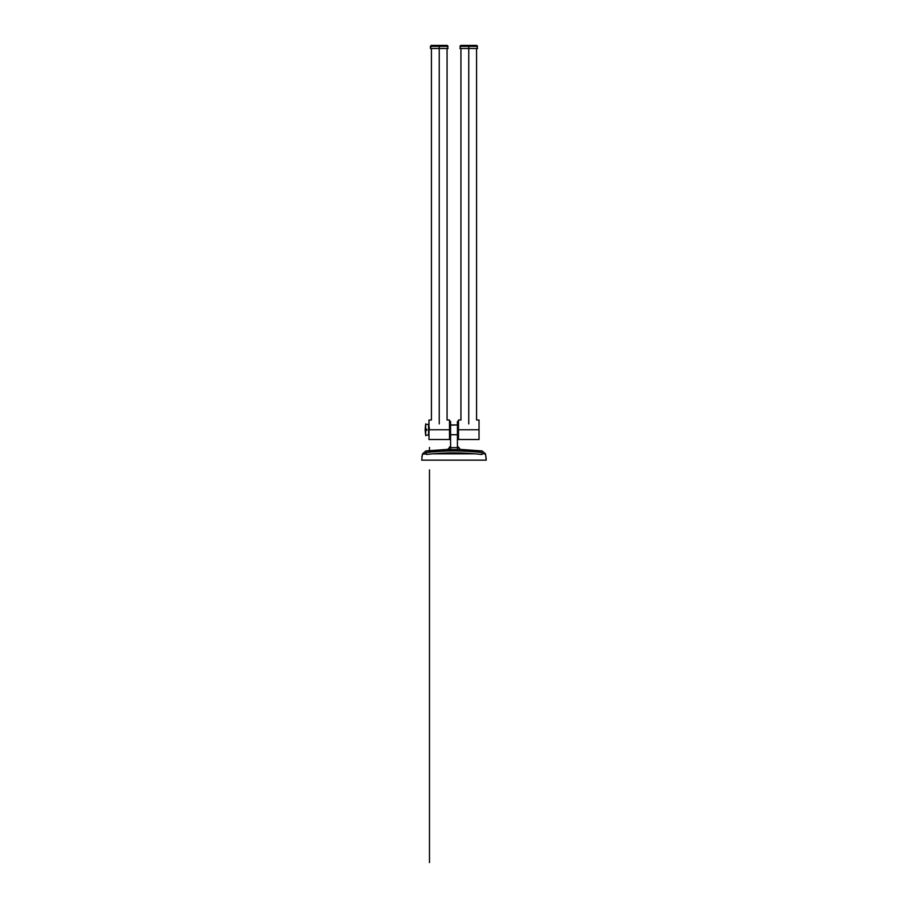 <?xml version="1.0" encoding="UTF-8"?>
<svg xmlns="http://www.w3.org/2000/svg" width="908" height="908" viewBox="0 0 908 908"><rect width="100%" height="100%" fill="white"/><g stroke="black" fill="none" stroke-linecap="round" stroke-linejoin="round"><path stroke-width="1.36" d="M481.876 454.488C481.876 452.354 481.876 452.354 481.876 454.488C463.398 452.366 444.92 452.354 426.431 454.443C426.431 452.32 426.431 452.32 426.431 454.443M486.257 460.152L485.44 453.83L482.114 450.935L425.886 450.935L482.114 450.935L485.44 453.83L482.114 450.935L485.44 453.83L486.211 458.551L485.44 453.83L481.876 453.83L485.44 453.83L486.257 460.152L421.743 460.152L454 460.152M475.406 453.83L432.594 453.83L475.406 453.83M426.431 453.83L422.458 454.227L425.886 450.935L422.56 453.83L425.886 450.935L422.56 453.83L426.431 453.83M422.118 456.247L422.458 454.227L422.118 456.247C422.118 453.637 422.118 453.637 422.118 456.247L421.743 460.152L422.118 456.247M421.811 456.247C421.811 458.642 421.811 458.642 421.811 456.247M485.44 453.83L481.876 453.83L485.44 453.83M482.114 452.559L482.114 452.547C463.375 450.402 444.625 450.402 425.886 452.547L425.886 452.559M482.114 450.935L460.299 449.392L482.114 450.935L425.886 450.935L447.701 449.392L449.596 447.44M460.299 449.551L457.394 449.619L460.299 449.551L457.394 449.619L457.416 447.667L457.394 449.619L457.416 447.667L450.584 447.667L450.606 449.619L457.394 449.619L447.701 449.551L457.394 449.619L457.416 447.667L458.404 447.599L460.299 449.551L458.404 446.952L457.416 446.952L457.416 447.667L458.404 446.952L458.404 447.667M447.701 449.551L449.596 447.599L447.701 449.551L450.606 449.619L450.584 447.667L457.416 447.667L457.416 421.425L458.495 421.448L457.416 421.448M450.584 421.448L449.505 421.448L450.584 421.448L450.584 446.952L449.596 447.599L449.596 446.952L450.584 447.667L450.606 449.619L450.584 434.739L450.584 447.667L449.891 447.667L457.416 447.667L450.584 447.667L450.584 446.952L449.891 447.667M458.109 447.667L458.109 446.952L457.416 447.678L457.416 434.739L457.416 447.667L458.109 447.667M457.416 434.739L457.416 424.955L457.416 434.739L450.584 434.739L457.416 434.739L450.584 434.739L457.416 434.739L457.416 446.952M449.596 446.952L449.596 447.667M457.416 429.756L479.027 429.756L457.416 429.756M460.935 419.995L460.935 48.499L460.935 419.995L458.495 419.995L458.495 439.529L479.027 439.529L479.027 419.995L476.575 419.995L476.575 48.499L476.575 419.995M468.755 423.9C478.811 419.473 478.811 419.473 468.755 423.9C458.71 419.473 458.71 419.473 468.755 423.9L468.755 48.499L468.755 423.9C458.71 419.473 458.71 419.473 468.755 423.9L468.755 46.353L477.563 46.353L468.755 46.353L468.755 423.9C478.811 419.473 478.811 419.473 468.755 423.9C478.811 419.473 478.811 419.473 468.755 423.9M459.959 48.499L477.563 48.499L476.779 45.4L477.563 46.353L459.959 46.353L477.563 46.353L468.755 46.353L468.755 48.499L468.755 46.353L459.959 46.353L468.755 46.353L459.959 46.353L460.742 45.4L459.959 48.499L460.742 45.4L459.959 46.353M460.742 45.4L476.779 45.4L460.742 45.4L476.779 45.4L460.742 45.4L476.779 45.4L477.563 48.499M476.779 45.4L477.563 46.353M460.742 46.195L476.779 46.195M450.584 424.955L457.416 424.955L450.584 425.148M450.584 429.586C450.584 419.087 450.584 419.087 450.584 429.586M449.505 429.756L428.973 429.756L449.505 429.756M450.584 446.952L450.584 434.739M447.065 419.995L447.065 48.499L447.065 419.995L449.505 419.995L449.505 439.529L428.973 439.529L428.973 419.995L431.425 419.995L431.425 48.499L431.425 419.995M439.245 423.9C429.189 419.473 429.189 419.473 439.245 423.9C449.29 419.473 449.29 419.473 439.245 423.9L439.245 46.353L439.245 423.9C449.29 419.473 449.29 419.473 439.245 423.9C429.189 419.473 429.189 419.473 439.245 423.9C449.29 419.473 449.29 419.473 439.245 423.9M448.041 48.499L447.258 45.4L448.041 46.353L447.258 45.4L431.221 45.4L447.258 45.4L448.041 48.499L430.437 48.499L430.437 46.353L439.245 46.353L430.437 46.353L439.245 46.353L439.245 48.499L439.245 46.353L448.041 46.353L430.437 46.353L431.221 45.4L430.437 48.499M448.041 46.353L430.437 46.353L431.221 45.4L430.437 46.353M447.258 46.195L431.221 46.195M447.258 45.4L431.221 45.4M428.939 431.833L429.314 427.316L428.576 432.208L428.576 427.316L428.939 431.833M428.576 424.388L425.636 424.388L425.636 429.189L425.739 423.854L425.16 429.189L425.636 424.388L425.16 429.7L425.636 424.388L428.576 424.388L428.576 435.136L425.636 435.136L428.576 435.136L425.636 435.136L425.636 430.335L426.817 430.335L425.16 430.335L426.817 430.335L426.817 429.189L425.636 429.189L425.636 424.388L428.576 424.388L425.636 424.388L425.636 435.136L428.576 435.136M425.636 429.189L426.817 429.189L425.636 429.189M425.636 430.324L425.739 435.67L425.16 430.335M429.484 479.492L429.484 479.685C429.484 483.09 429.484 483.09 429.484 479.685C429.484 476.291 429.484 476.291 429.484 479.685C429.484 477.086 429.484 477.086 429.484 479.685C429.484 482.296 429.484 482.296 429.484 479.685L429.484 479.719C429.484 482.33 429.484 482.33 429.484 479.719L429.484 479.708C429.484 467.087 429.484 467.087 429.484 479.685C429.484 492.295 429.484 492.295 429.484 479.685C429.484 472.126 429.484 472.126 429.484 479.685C429.484 487.256 429.484 487.256 429.484 479.685L429.484 504.519L429.484 479.685C429.484 487.256 429.484 487.256 429.484 479.685C429.484 472.126 429.484 472.126 429.484 479.685C429.484 472.75 429.484 472.75 429.484 479.685C429.484 486.62 429.484 486.62 429.484 479.685C429.484 472.75 429.484 472.75 429.484 479.685C429.484 486.62 429.484 486.62 429.484 479.685L429.484 504.519L429.484 479.685C429.484 474.521 429.484 474.521 429.484 479.685C429.484 484.861 429.484 484.861 429.484 479.685L429.484 504.519L429.484 479.685C429.484 484.917 429.484 484.917 429.484 479.685C429.484 474.453 429.484 474.453 429.484 479.685C429.484 474.521 429.484 474.521 429.484 479.685C429.484 484.861 429.484 484.861 429.484 479.685L429.484 504.519L429.484 479.685C429.484 467.087 429.484 467.087 429.484 479.685C429.484 492.295 429.484 492.295 429.484 479.685C429.484 468.971 429.484 468.971 429.484 479.685C429.484 490.411 429.484 490.411 429.484 479.685L429.484 504.519L429.484 479.685C429.484 482.557 429.484 482.557 429.484 479.685C429.484 476.814 429.484 476.814 429.484 479.685C429.484 472.75 429.484 472.75 429.484 479.685C429.484 486.62 429.484 486.62 429.484 479.685C429.484 476.541 429.484 476.541 429.484 479.685C429.484 482.84 429.484 482.84 429.484 479.685L429.484 482.33C429.484 484.009 429.484 484.009 429.484 482.33L429.484 476.723C429.484 478.902 429.484 478.902 429.484 476.723L429.484 480.514C429.484 478.607 429.484 478.607 429.484 480.502L429.484 478.856C429.484 483.907 429.484 483.907 429.484 478.868L429.484 476.575L429.484 478.868C429.484 484.1 429.484 484.1 429.484 478.868L429.484 479.503M429.484 450.55L429.484 447.428L429.484 450.55M429.484 486.155L429.484 473.227L429.484 486.155M429.484 470.889L429.484 488.481L429.484 470.889M429.484 488.198L429.484 471.002L429.484 488.198M429.484 469.913L429.484 489.469L429.484 469.913M429.484 490.468C429.484 480.411 429.484 480.411 429.484 490.468C429.484 500.512 429.484 500.512 429.484 490.468C429.484 480.411 429.484 480.411 429.484 490.468C429.484 500.512 429.484 500.512 429.484 490.468M429.484 862.6L429.484 487.199C429.484 491.637 429.484 491.637 429.484 487.199L429.484 862.6L429.484 487.199C429.484 491.637 429.484 491.637 429.484 487.199C429.484 491.637 429.484 491.637 429.484 487.199L429.484 862.6M429.484 487.505L429.484 471.865L429.484 487.505M429.484 483.76C429.484 477.676 429.484 477.676 429.484 483.76C429.484 473.261 429.484 473.261 429.484 483.76L429.484 475.633L429.484 483.748M429.484 487.812L429.484 480.184L429.484 487.812M429.484 525.221L429.484 507.107L429.484 525.221M429.484 477.097L429.484 482.273L429.484 477.097M429.484 474.169L429.484 485.212L429.484 474.169M429.484 476.757L429.484 482.625L429.484 476.757M429.484 485.553L429.484 473.817L429.484 485.553M429.484 487.199C429.484 491.637 429.484 491.637 429.484 487.199M429.484 482.568L429.484 476.814L429.484 482.568M429.484 483.692L429.484 475.679L429.484 483.692M429.484 483.601L429.484 475.781L429.484 483.601M429.484 480.343L429.484 479.038L429.484 480.343M429.484 502.43L429.484 481.773L429.484 502.43M429.484 478.391L429.484 480.99L429.484 478.391M429.484 478.754L429.484 480.627L429.484 478.754M429.484 477.517L429.484 481.864L429.484 477.517M429.484 481.808L429.484 476.984L429.484 481.808M429.484 478.119L429.484 481.263L429.484 478.119M429.484 478.607L429.484 480.775L429.484 478.607M429.484 479.254L429.484 480.128L429.484 479.254M429.484 479.685L429.484 504.519L429.484 479.685C429.484 477.097 429.484 477.097 429.484 479.685C429.484 482.284 429.484 482.284 429.484 479.685L429.484 504.519L429.484 479.685C429.484 488.515 429.484 488.515 429.484 479.685C429.484 470.866 429.484 470.866 429.484 479.685L429.484 504.519L429.484 479.685C429.484 488.515 429.484 488.515 429.484 479.685C429.484 470.866 429.484 470.866 429.484 479.685M429.484 477.733L429.484 481.649L429.484 477.733M429.484 472.841L429.484 486.529L429.484 472.841M448.45 449.381L425.886 450.935M460.299 449.392L458.404 447.44L460.299 449.392M458.404 447.599L458.404 446.952M457.416 438.076L458.495 438.076L457.416 438.076M458.495 439.529L479.027 439.529M449.505 438.076L450.584 438.076L449.505 438.076M449.505 439.529L428.973 439.529"/></g></svg>
